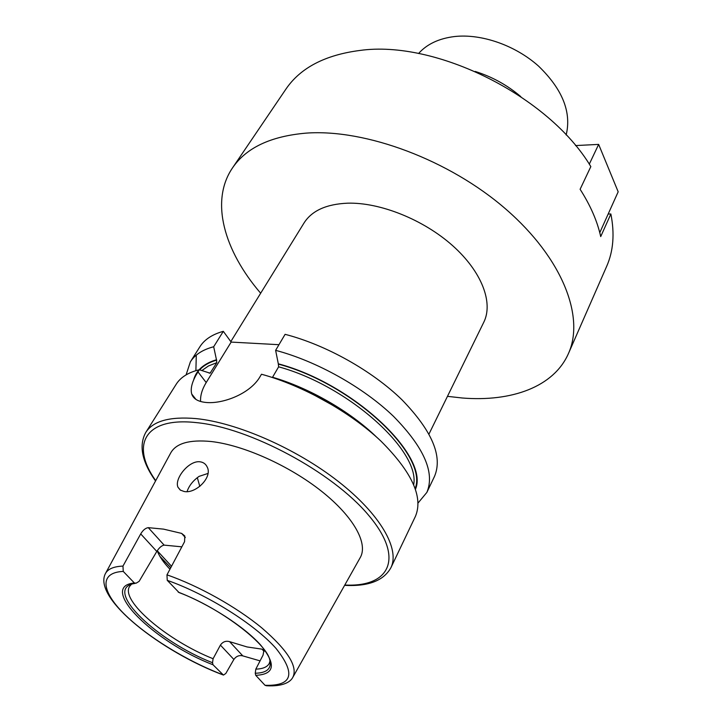 <?xml version="1.0" encoding="UTF-8"?>
<svg xmlns="http://www.w3.org/2000/svg" width="722" height="722" viewBox="0 0 722 722"><rect width="100%" height="100%" fill="white"/><g stroke="black" fill="none" stroke-linecap="round" stroke-linejoin="round"><path stroke-width="1.08" d="M566.156 134.978C571.68 112.226 562.483 89.275 538.576 66.135C515.291 45.296 481.393 33.528 454.535 36.542C438.913 38.465 426.928 44.123 418.579 53.509M520.824 96.64C507.322 85.142 492.106 76.74 475.184 71.442M187.061 491.574C189.047 485.698 193.054 480.635 199.101 476.367L207.954 473.452M200.202 461.827C189.02 459.986 174.047 478.912 177.982 487.251L180.256 490.058L184.065 491.474C195.626 494.074 212.963 477.224 207.115 466.872C205.725 463.984 203.414 462.297 200.202 461.827M260.073 660.874L242.8 655.883C239.208 655.007 236.229 656.199 233.865 659.448L220.409 645.107C222.8 641.75 225.869 640.604 229.614 641.659L247.105 646.957L262.005 649.15L263.918 650.432L263.052 655.107L255.814 669.132L255.254 673.238L255.732 675.323L265.019 685.295L266.544 685.756C283.448 686.667 290.551 681.803 292.834 677.308C298.06 666.704 287.735 650.26 261.869 627.969C236.473 606.976 198.776 585.876 166.972 574.856L167.242 580.335L179.047 592.554C220.12 607.96 265.615 642.878 269.64 659.24C272.05 668.31 267.257 672.976 255.254 673.238M293.141 676.767L360.07 557.88C368.545 544.018 354.051 517.087 321.723 491.402C289.477 465.735 243.44 445.113 211.248 441.53C189.417 439.409 175.852 443.317 170.545 453.254L105.611 573.241M185.319 537.556L181.646 533.405L163.578 529.136L148.29 527.656L164.129 545.119C161.611 545.615 159.165 547.727 156.8 551.446L140.709 533.91L122.975 566.084L123.254 571.418L134.373 582.988L136.151 583.186L139.111 581.363L156.8 551.446M181.646 533.405L184.787 535.95L184.57 541.681L166.972 574.856M220.409 645.107L213.089 658.726L212.53 662.724L213.017 664.763L223.459 675.088L225.815 673.473L233.865 659.448M131.467 584.251L129.626 586.363C119.951 600.605 167.549 640.685 213.089 658.726M164.129 545.119L181.836 546.834M157.225 550.769C159.273 556.355 163.524 562.51 169.95 569.234M197.314 477.621L199.814 486.42M447.459 396.342L462.405 398.012C511.465 401.973 553.792 386.992 568.458 353.509L606.67 266.337C613.375 251.13 614.774 233.675 610.866 213.983L600.713 236.59C597.338 221.248 590.47 205.481 580.109 189.281L590.831 166.592C548.919 96.134 435.826 39.737 359.926 50.45C324.999 54.962 300.307 67.886 285.84 89.23L232.43 168.018C209.804 201.366 224.244 250.877 260.669 293.231M568.458 353.509C584.892 317.274 562.934 258.72 506.095 209.353C449.427 159.977 365.621 128.823 306.327 133.11C270.75 136.151 246.121 147.784 232.43 168.018M428.994 434.021L483.785 322.238C493.496 302.78 481.881 271.725 452.64 245.66C423.453 219.605 380.034 202.241 347.616 203.18C326.326 204.109 311.796 210.716 304.016 222.999L230.805 341.605M145.799 432.379C153.163 420.962 169.905 416.368 196.041 418.598C236.807 422.578 296.056 448.461 338.194 481.384C380.431 514.317 400.087 549.144 390.918 567.691L415.457 516.293C423.444 497.133 411.91 472.044 380.855 441.025C350.107 411.982 302.843 385.521 261.499 374.24L260.173 376.469C250.299 393.968 222.448 404.23 205.905 402.452C198.081 401.658 193.361 398.851 191.727 394.031C190.175 388.364 192.26 380.981 197.981 371.884L199.317 369.736C188.307 372.444 180.608 377.272 176.222 384.221L145.799 432.379C138.642 445.465 141.882 461.665 155.537 480.987M199.317 369.736L210.084 373.193L216.799 362.67L216.465 359.755C203.739 363.545 196.104 370.368 193.559 380.232M415.484 489.236C429.635 456.322 353.663 383.752 278.313 363.816L278.629 366.83L272.546 377.245C309.151 387.831 350.36 411.576 376.631 437.144M216.465 359.755L213.676 346.75C202.638 349.674 194.868 354.701 190.364 361.848L186.095 374.871M418.11 502.954L426.864 492.404C435.095 472.739 423.976 447.387 393.508 416.341C363.31 387.299 316.651 361.162 275.623 350.341L278.313 363.816M213.676 346.75L223.315 331.326C212.259 334.394 204.434 339.557 199.85 346.822L190.364 361.848M196.294 355.116L195.888 370.657M426.864 492.404L434.518 476.367C442.911 456.376 432.072 430.853 401.983 399.798C372.164 370.756 325.902 344.836 285.091 334.331L275.623 350.341M223.315 331.326L231.157 342.084L278.954 344.701M255.814 669.132C262.808 668.933 267.284 667.038 269.243 663.437L270.046 660.756M610.866 213.983L608.168 214.028L599.774 232.665M140.709 533.91C143.001 530.11 145.528 528.026 148.29 527.656M231.157 342.084L206.194 382.561C202.106 389.257 200.238 395.575 200.59 401.486M575.515 145.573L598.646 144.4L618.176 191.799L608.168 214.028M598.646 144.4L589.278 164.174M344.791 585.019C389.627 587.401 405.177 558.359 368.527 515.183C332.481 472.026 249.397 427.487 196.095 422.587C144.093 416.874 130.474 445.429 155.717 480.644M159.968 556.509L170.735 567.754M157.243 550.742L171.529 566.265M216.717 360.097C209.353 362.218 203.676 365.467 199.696 369.854M415.204 488.433C428.345 455.429 353.031 383.951 278.566 364.168M354.249 419.238C334.647 404.889 313.556 393.237 290.957 384.303M210.607 372.687L209.127 373.121M216.799 362.67L208.459 365.973L201.943 370.512M194.669 397.768L194.859 398.607M413.706 484.597C420.123 450.69 348.121 385.638 278.629 366.83M255.732 675.323C274.802 674.438 276.4 664.303 260.534 644.908C244.063 626.525 209.209 604.07 178.226 592.121M265.019 685.295C292.464 686.126 296.146 673.852 276.066 648.473C254.803 624.331 207.124 594.323 167.242 580.335M135.086 583.394L132.965 583.791C103.833 590.497 157.82 641.524 212.53 662.724M134.373 582.988C97.109 586.3 154.075 642.228 213.017 664.763M123.254 571.418C99.158 572.474 101.206 591.011 123.85 613.61C146.512 636.262 186.628 660.964 222.466 674.583M122.975 566.084C113.589 566.481 107.704 569.053 105.313 573.791C92.732 598.971 162.242 652.029 222.728 674.808M229.614 641.659L242.8 655.883M264.099 651.47L262.005 649.15M197.981 371.884L206.194 382.561M180.545 490.256L177.982 487.251M390.918 567.691C383.662 580.732 368.229 586.616 344.602 585.361M170.744 567.736L159.833 556.265M311.579 393.616L335.387 406.757M195.202 398.445L195.337 398.995M191.727 394.031L195.987 399.447"/></g></svg>

